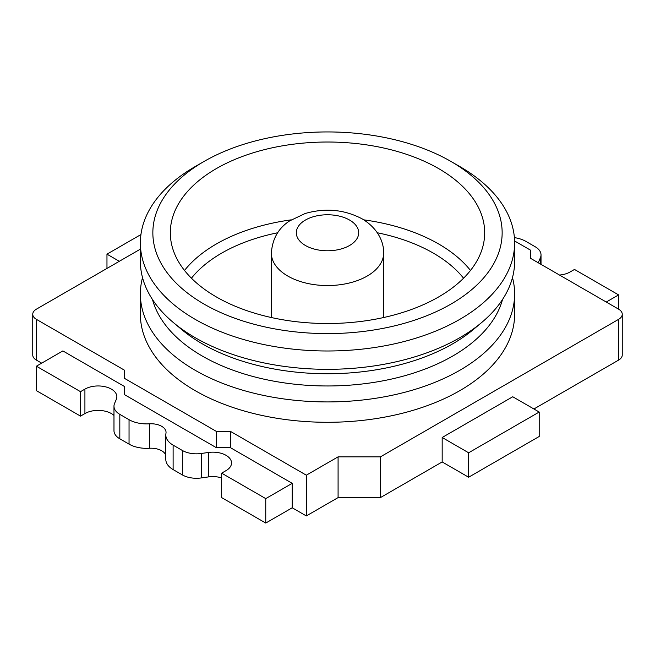 <?xml version="1.0" encoding="UTF-8"?>
<svg xmlns="http://www.w3.org/2000/svg" width="655" height="655" viewBox="0 0 655 655"><rect width="100%" height="100%" fill="white"/><g stroke="black" fill="none" stroke-linecap="round" stroke-linejoin="round"><path stroke-width="0.98" d="M559.493 275.043A18.708 10.807 0 0 0 570.079 271.989L574.492 269.442L618.598 294.906L618.598 309.16A12.478 7.205 180 0 1 622.25 314.253A12.478 7.205 180 0 1 618.598 319.345L380.424 456.854L338.086 456.854L306.327 475.186L230.47 431.391L216.355 431.391L124.614 378.426L124.614 370.28L36.402 319.345A12.478 7.205 180 0 1 32.75 314.253L32.75 355.002A12.478 7.205 0 0 0 36.402 360.094L41.699 363.148M113.978 415.442A18.708 10.807 180 0 0 111.383 413.567A18.708 10.807 180 0 0 84.921 413.567L80.508 416.113L36.402 390.65L36.402 366.202L62.864 350.924L124.614 386.573L124.614 394.719L216.355 447.684L230.47 447.684L292.212 483.341L292.212 507.781L265.75 523.058L221.644 497.595L221.644 473.156L226.057 470.609A18.708 10.807 0 0 0 231.534 462.97A18.708 10.807 0 0 0 226.057 455.331A18.708 10.807 0 0 0 208.323 452.482L201.257 453.489A19.961 11.52 180 0 1 182.336 450.46L173.117 445.13L173.117 469.578A24.947 14.402 180 0 1 165.805 459.392L165.805 434.945A24.947 14.402 0 0 0 173.117 445.13M129.043 419.691L119.824 414.361A19.961 11.52 180 0 1 113.978 406.215L113.978 430.662A19.961 11.52 0 0 0 119.824 438.809L129.043 444.131L129.043 419.691A24.947 14.402 0 0 0 149.43 423.818A14.967 8.646 180 0 1 166.051 432.406A14.967 8.646 180 0 1 165.961 433.364A24.947 14.402 0 0 0 165.805 434.945M165.805 455.307A14.967 8.646 0 0 0 149.43 448.266A24.947 14.402 180 0 1 129.043 444.131M201.257 453.489L201.257 477.937A19.961 11.52 0 0 1 182.336 474.9L173.117 469.578M201.257 477.937L208.323 476.93A18.708 10.807 180 0 1 221.644 477.888M338.086 456.854L338.086 497.595L306.327 515.935L292.212 507.781M338.086 497.595L380.424 497.595L442.174 461.947L468.636 477.225L539.204 436.484L539.204 412.036L468.636 452.785L442.174 437.499L442.174 461.947M622.25 314.253L622.25 355.002A12.478 7.205 0 0 1 618.598 360.094L533.915 408.982M541.022 264.383L541.022 254.893A19.961 11.52 180 0 0 535.176 246.747L525.957 241.417A24.947 14.402 0 0 0 514.396 237.634M541.022 254.893A19.961 11.52 180 0 1 540.441 257.669L538.688 261.746A18.708 10.807 0 0 0 538.328 262.819M618.598 294.906L606.243 302.037M514.593 240.966L530.386 250.087L530.386 258.234L618.598 309.16M539.204 412.036L512.742 396.758L442.174 437.499M380.424 456.854L380.424 497.595M468.636 452.785L468.636 477.225M306.327 475.186L306.327 515.935M230.47 431.391L230.47 447.684M113.978 406.215A19.961 11.52 180 0 1 114.559 403.439L116.312 399.362A18.708 10.807 0 0 0 116.86 396.758A18.708 10.807 0 0 0 111.383 389.119A18.708 10.807 0 0 0 84.921 389.119L80.508 391.665L36.402 366.202M292.212 483.341L265.75 498.619L221.644 473.156M265.75 498.619L265.75 523.058M80.508 391.665L80.508 416.113M124.614 394.719L124.614 386.573M32.75 314.253A12.478 7.205 180 0 1 36.402 309.16L140.375 249.137M119.325 261.288L106.97 254.165L140.948 234.547M106.97 254.165L106.97 268.419M140.375 293.882L140.375 314.253A187.125 108.034 0 0 0 255.892 414.066A187.125 108.034 0 0 0 459.818 390.65A187.125 108.034 0 0 0 514.625 314.253L514.625 293.882A187.125 108.034 180 0 1 459.818 370.28A187.125 108.034 180 0 1 195.182 370.28A187.125 108.034 180 0 1 140.375 293.882A187.125 108.034 180 0 1 142.52 277.589M216.355 431.391L216.355 447.684M512.48 277.589A187.125 108.034 180 0 1 514.625 293.882M152.492 299.531A177.145 102.27 0 0 0 202.239 356.017A177.145 102.27 0 0 0 382.381 380.94A177.145 102.27 0 0 0 502.508 299.531M481.81 322.399L473.581 329.326A177.145 102.27 180 0 1 202.239 343.793A177.145 102.27 180 0 1 181.419 329.326L173.19 322.399A187.125 108.034 0 0 0 195.182 337.685A187.125 108.034 0 0 0 459.818 337.685A187.125 108.034 0 0 0 481.81 322.399A187.125 108.034 0 0 0 514.625 261.288L514.625 242.956A187.125 108.034 180 0 1 459.818 319.345A187.125 108.034 180 0 1 255.892 342.77A187.125 108.034 180 0 1 140.375 242.956A187.125 108.034 180 0 1 195.182 166.566L204 161.474A174.648 100.829 180 0 1 204.008 161.474A174.648 100.829 180 0 1 451 161.474A174.648 100.829 180 0 1 450.992 304.067A174.648 100.829 180 0 1 204.008 304.067A174.648 100.829 180 0 1 204 161.474L195.182 166.566M140.375 242.956L140.375 261.288A187.125 108.034 0 0 0 173.19 322.399M438.645 296.936A157.184 90.75 0 0 0 484.684 232.771A157.184 90.75 0 0 0 387.654 148.931A157.184 90.75 0 0 0 216.355 168.597A157.184 90.75 0 0 0 170.316 232.771A157.184 90.75 0 0 0 267.346 316.611A157.184 90.75 0 0 0 438.645 296.936M451 161.474L459.818 166.566A187.125 108.034 180 0 1 514.625 242.956M184.513 270.458A157.184 90.75 180 0 1 216.355 243.979A157.184 90.75 180 0 1 291.246 219.843M363.754 219.843A157.184 90.75 180 0 1 470.486 270.458M191.44 278.211A149.7 86.427 180 0 1 221.644 253.141A149.7 86.427 180 0 1 277.687 232.754M377.313 232.754A149.7 86.427 180 0 1 463.56 278.211M271.366 253.141C272.316 238.936 278.4 228.194 289.616 220.907L305.091 213.53C325.289 207.733 344.268 209.485 362.027 218.803C378.344 228.497 383.961 242.62 383.633 253.141A56.133 32.414 180 0 1 348.984 283.083A56.133 32.414 180 0 1 287.807 276.058A56.133 32.414 180 0 1 286.71 275.411A56.133 32.414 180 0 1 271.366 253.141L271.366 314.253A56.133 32.414 0 0 0 271.661 317.601M383.339 317.601A56.133 32.414 0 0 0 383.633 314.253L383.633 253.141M540.441 264.039L540.441 257.669M538.688 261.746L538.688 263.032M618.598 360.094L618.598 319.345M149.43 448.266L149.43 423.818M182.336 474.9L182.336 450.46M119.824 414.361L119.824 438.809M208.323 476.93L208.323 452.482M84.921 413.567L84.921 389.119M36.402 319.345L36.402 360.094M305.451 245.502A31.186 18.004 180 0 1 304.837 245.142A31.186 18.004 180 0 1 305.762 219.859A31.186 18.004 180 0 1 349.549 220.039A31.186 18.004 180 0 1 350.163 220.399A31.186 18.004 180 0 1 349.238 245.682A31.186 18.004 180 0 1 305.451 245.502"/></g></svg>

